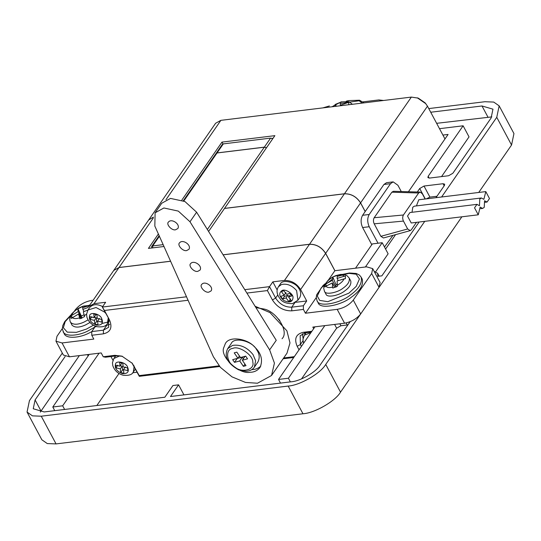 <?xml version="1.0" encoding="UTF-8"?>
<svg xmlns="http://www.w3.org/2000/svg" width="541" height="541" viewBox="0 0 541 541"><rect width="100%" height="100%" fill="white"/><g stroke="black" fill="none" stroke-linecap="round" stroke-linejoin="round"><path stroke-width="0.81" d="M280.488 383.102L278.541 379.444L314.95 326.832M375.704 271.744L388.12 253.803L382.203 242.72L372.323 243.923L355.525 268.194M96.832 405.527L119 373.493M64.622 409.456L62.668 405.804L99.077 353.192M428.77 108.585L484.939 101.722L493.737 102.073L499.154 105.86L513.95 133.573L511.556 145.022L478.717 192.468M461.879 216.806L340.532 392.151C335.264 401.219 314.612 413.101 302.967 413.764L56.061 443.911L47.263 443.566L41.846 439.772L27.05 412.066L29.444 400.617L62.33 353.104M54.742 410.666L52.795 407.008L89.204 354.396M395.559 234.652L385.584 249.063M426.281 198.865L429.926 197.12L436.952 196.268M347.958 324.864L347.268 324.958L346.193 322.936M334.608 324.431L336.63 328.204L301.547 378.896M336.63 328.204L340.918 325.736L347.268 324.958M425.307 198.987L419.715 188.511L424.009 186.036L443.052 183.717L444.682 184.183L444.404 185.495L435.972 197.681M419.126 222.026L381.878 275.842L377.821 276.336L377.679 273.367L374.156 271.345M350.155 321.692L320.089 365.128C316.032 372.127 300.093 381.297 291.112 381.804L170.483 396.533L178.577 384.84L172.931 385.53L164.843 397.222L44.206 411.951L33.244 408.759L35.091 399.927L65.15 356.492M290.368 381.892L288.414 378.24L278.541 379.444M324.823 325.628L288.414 378.24M382.203 242.72L365.405 266.99M436.634 123.321L491.823 116.897M439.502 128.684L463.116 125.796L469.033 136.88L441.544 176.603M430.717 112.237L481.997 105.975L492.966 109.167L491.113 117.999L452.864 173.269L448.57 175.744L429.527 178.07L427.897 177.597L428.174 176.285L463.116 125.796M419.715 188.511L417.294 192.008M40.298 412.114L79.358 355.599M88.379 355.586L86.932 354.673M442.91 135.074L448.09 134.445L408.435 191.744M62.668 405.804L52.795 407.008M424.766 221.337L325.736 364.438C320.468 373.506 299.815 385.395 288.17 386.058L41.265 416.205L32.467 415.86L27.05 412.066M499.154 105.86L496.76 117.309L441.612 196.992M183.94 394.889L178.577 384.84M266.483 147.781L264.333 147.152L217.069 152.92L215.994 153.529L217.036 152.975L264.299 147.206L266.442 147.835M151.581 248.015L151.656 246.507L152.704 245.932L163.159 244.654M272.732 138.746L270.588 138.117L223.325 143.886L222.27 144.467L216.015 153.502M223.122 254.845L309.479 244.302L284.471 280.441L272.833 281.861L269.519 286.649L275.626 298.077C279.643 304.258 285.019 307.295 291.755 307.173L303.393 305.753L303.4 309.425L305.435 313.239L337.178 309.357C343.914 308.072 349.276 304.989 353.28 300.093L371.667 273.523L372.695 268.613L366.602 266.841L334.859 270.716L328.597 279.765M272.833 281.861L277.148 289.942M295.812 302.297L306.706 300.972L303.393 305.753M284.471 280.441C291.207 280.326 296.583 283.356 300.6 289.543L306.706 300.972M188.072 300.262L104.454 310.473L109.444 319.826L102.33 307.058L186.51 296.779M170.598 261.262L119.006 267.558L113.738 270.459L88.724 306.598L93.999 303.697L105.637 302.277L102.33 307.058L104.454 310.473M96.785 326.602L95.067 326.811L91.76 331.592L103.399 330.172L108.673 327.271L108.43 318.493M109.735 324.472L105.339 325.56M95.067 326.811L94.499 325.75M303.061 338.287L302.412 333.729M132.721 372.763L137.123 372.222M110.952 356.553L112.941 360.279M311.312 332.086L305.442 332.803L300.167 335.711L300.404 344.489L301.418 346.382M219.68 366.521L139.314 376.333L131.896 362.855M103.23 356.742L114.875 355.322L117.086 355.802L105.448 357.222L103.23 356.742L101.194 352.935L69.451 356.81L63.358 355.031L55.96 341.182L56.988 336.272L62.296 328.603M337.178 309.357L344.576 323.214L312.833 327.089L313.679 328.671M344.576 323.214C351.312 321.929 356.675 318.838 360.678 313.949L379.065 287.379L380.093 282.47L372.695 268.613M316.262 297.591L305.435 313.239M334.859 270.716L325.608 253.404L300.6 289.543M244.769 289.665L269.519 286.649L267.41 290.578L246.892 293.08M55.96 341.182L62.053 342.953L93.803 339.079L91.767 335.264L91.76 331.592M74.638 310.771L75.382 309.702C79.378 304.813 84.748 301.722 91.476 300.438L93.133 300.235M293.743 357.479L283.112 358.778M309.479 244.302C316.215 244.187 321.591 247.217 325.608 253.404M255.92 307.613L264.123 309.046C276.478 311.508 289.489 331.66 282.03 338.747M303.4 309.425L291.761 310.845C283.68 310.987 277.229 307.349 272.407 299.93L267.41 290.578M299.045 349.817L297.185 346.341C293.979 338.72 295.995 334.047 303.224 332.323L311.88 331.268M114.875 355.322L121.962 356.161L132.261 363.288L139.22 375.589L219.098 365.838M283.68 357.953L294.311 356.654M109.444 319.826C112.65 327.447 110.641 332.12 103.405 333.844L91.767 335.264M117.086 355.802L122.496 356.35M139.314 376.333L139.22 375.589M278.662 319.122L279.961 320.887M401.253 191.528L397.912 185.272L393.172 181.877L390.534 183.663L369.205 214.486C367.224 218.131 367.231 222.209 369.226 226.726L378.037 243.227M384.482 246.994L392.982 235.355M416.482 222.344L411.336 229.776L410.24 230.628L407.664 228.978L380.864 236.322L374.189 223.825C373.195 221.573 373.189 219.545 374.183 217.725L391.853 192.197L393.395 191.298L420.208 192.089L422.338 193.793L425.125 199.007M380.864 236.322L383.441 237.972L410.24 230.628M334.92 270.71L325.648 253.35C321.631 247.163 316.248 244.133 309.52 244.248L223.095 254.804M369.226 226.726L362.619 227.531C360.624 223.02 360.617 218.936 362.598 215.291L365.175 211.572L360.549 202.916L325.648 253.35M362.619 227.531L371.87 244.85M163.984 246.5L148.417 248.4L158.385 233.996M360.549 202.916C356.533 196.728 351.156 193.698 344.421 193.813L224.495 208.454L208.576 231.453M153.279 218.037L119.047 267.504L170.577 261.215M119.047 267.504L113.772 270.405L148.674 219.971L153.387 217.157M365.175 211.572L383.934 184.467L386.565 182.689L393.172 181.877M365.209 211.517L360.59 202.861C356.566 196.674 351.19 193.644 344.455 193.759L224.529 208.407L274.882 135.649L221.972 142.107L222.966 143.967M444.979 138.942L427.485 106.185L360.59 202.861M153.394 217.11L148.694 219.944M148.714 219.916L215.616 123.247L220.884 120.345L411.356 97.089L418.294 98.137L425.165 102.885L427.485 106.185M181.83 200.109L221.972 142.107M362.95 101.864L378.781 99.929L383.589 100.477M322.869 107.896L329.395 105.962M417.267 97.793L425.848 103.73M407.664 228.978L403.451 221.086C402.457 218.835 402.45 216.806 403.444 214.987L418.666 192.995L420.208 192.089M416.428 205.911L418.768 199.785L485.798 191.602L489.497 198.561L487.069 202.05L484.567 200.752L484.236 207.359L482.66 208.427L480.151 207.129L478.258 214.804L474.538 207.845L476.966 204.356L479.36 205.668M412.019 212.288L412.783 207.23L414.365 206.162L481.382 197.979L483.769 199.291M478.244 214.804L411.228 222.987L407.522 216.035L409.95 212.539L476.966 204.356M479.475 205.654L479.799 199.047L481.382 197.979M483.884 199.277L485.798 191.602M337.388 285.195L337.557 286.148L332.789 288.082L332.614 287.129C329.199 287.947 326.974 287.643 325.932 286.209L324.931 287L324.931 284.41L332.316 280.353L332.783 276.972L337.388 275.362C340.81 274.537 343.035 274.842 344.069 276.275L345.415 276.12L345.415 278.71L344.069 278.865C343.035 281.137 340.81 283.247 337.388 285.195L337.09 281.009L344.069 278.865M338.253 280.596L337.09 278.419L337.388 275.362M337.09 278.419L344.069 276.275M332.614 287.129L332.316 282.943L325.932 286.209M324.444 291.274C325.439 295.258 337.814 292.627 343.197 288.062C347.944 284.694 349.946 281.354 349.209 278.054L350.737 280.914C351.474 284.214 349.472 287.555 344.725 290.923C339.342 295.487 326.96 298.118 325.973 294.135L324.444 291.274L323.694 288.204L324.343 285.134L328.319 279.995L332.783 276.972L335.968 284.607L335.968 287.197L332.316 280.353M362.26 279.21C363.572 285.093 360.002 291.038 351.542 297.043C341.966 305.178 319.914 309.858 318.149 302.764L317.04 300.688C318.805 307.782 340.85 303.095 350.433 294.967C358.893 288.962 362.463 283.017 361.151 277.134L362.26 279.21M326.717 285.763L324.931 284.41M334.615 287.251L332.316 282.943M337.28 284.079L335.968 284.607M242.327 360.245L246.006 365.648L243.403 366.352L239.724 360.948L234.517 362.362L232.684 359.657L237.891 358.243L234.212 352.84L236.816 352.137L240.488 357.54L245.695 356.127L247.535 358.832L242.327 360.245L244.904 356.519L245.797 356.276M243.349 358.771L242.3 357.229L239.724 360.948M244.958 364.107L243.403 366.352M237.891 358.243L239.44 355.998M227.68 348.681L231.176 343.63C233.766 336.516 252.356 340.918 256.562 349.601C259.545 353.76 259.978 357.926 257.868 362.105L254.371 367.15C252.532 369.726 249.726 371.099 245.952 371.268L238.561 369.814C227.524 363.525 223.9 356.478 227.68 348.681L232.529 345.422C240.332 344.245 247.176 347.322 253.066 354.653L255.623 360.752L254.371 367.15M242.3 357.229L236.992 358.487M237.093 358.636L234.517 362.362M120.028 366.176L119.629 362.477L122.807 363.214L123.206 366.92L127.568 367.934L127.859 370.626L123.49 369.611L123.889 373.31L120.717 372.573L120.318 368.874L115.957 367.853L115.666 365.161L120.028 366.176L121.813 362.984M123.551 370.145L122.557 369.916L122.158 366.216L120.318 368.874M122.557 369.916L120.717 372.573M123.49 369.611L125.329 366.954M122.158 366.216L120.305 365.784M117.796 365.195L115.957 367.853M94.141 317.689L93.742 313.983L96.913 314.727L97.312 318.426L101.674 319.447L101.965 322.138L97.603 321.117L98.002 324.823L94.824 324.079L94.425 320.38L90.063 319.366L89.772 316.668L94.141 317.689L95.919 314.497M97.657 321.658L96.663 321.428L96.264 317.723L94.425 320.38M96.663 321.428L94.824 324.079M97.603 321.117L99.443 318.46M105.596 313.185L104.589 312.083L96.048 307.518L87.967 310.007L89.806 307.349C93.025 304.083 97.306 303.832 102.648 306.598M109.363 320.712L107.449 323.484L108.207 318.067M108.166 322.017L102.127 323.45M96.264 317.723L94.411 317.29M91.902 316.708L90.063 319.366M155.111 212.809L161.732 203.24L170.516 198.405L184.934 201.536L196.606 212.194L276.248 340.309L269.628 349.878L274.429 363.112L271.541 375.495L257.475 383.231L245.499 382.433L231.988 376.854L220.424 367.373L213.377 356.749L154.827 226.057L155.111 212.809L163.896 207.974L178.314 211.105L189.986 221.763L269.628 349.878M186.645 250.578C182.804 251.579 176.921 244.938 179.551 242.828C182.628 238.858 191.69 244.972 188.937 249.313L186.645 250.578M208.84 292.14C204.998 293.148 199.115 286.507 201.746 284.39C204.823 280.421 213.884 286.534 211.132 290.875L208.84 292.14M175.548 229.797C171.707 230.797 165.823 224.157 168.454 222.047C171.531 218.077 180.593 224.19 177.84 228.525L175.548 229.797M197.742 271.359C193.901 272.366 188.018 265.726 190.648 263.609C193.725 259.639 202.787 265.753 200.035 270.094L197.742 271.359M255.068 306.24L270.02 312.61L286.899 330.828L289.99 342.92L287.007 353.145M250.179 372.262C239.345 374.757 219.889 356.783 223.704 347.789L225.374 343.535C229.384 335.596 247.365 338.747 254.162 346.517C261.249 353.077 263.197 360.063 260.018 367.481C257.469 370.632 254.189 372.228 250.179 372.262M260.803 366.101C258.3 368.394 255.372 369.564 252.018 369.604L251.788 369.611M288.576 297.05L291.301 300.708L288.799 301.56L286.081 297.902L282.645 299.078L280.671 296.421L284.106 295.244L281.381 291.585L283.883 290.733L286.602 294.392L290.037 293.215L292.012 295.873L288.576 297.05L290.808 294.257M288.908 296.576L287.92 295.244L286.081 297.902M290.639 298.903L288.799 301.56M284.106 295.244L285.946 292.586M278.439 286.75L280.279 284.093C282.267 279.021 295.19 281.976 298.449 287.954C300.918 291.126 301.357 294.331 299.761 297.57L297.922 300.228L292.485 303.636C286.466 303.657 282.402 302.135 280.299 299.065C276.708 294.554 276.086 290.449 278.439 286.75L281.503 284.519C287.014 283.349 292.045 285.377 296.61 290.612L297.922 300.228M287.92 295.244L284.485 296.421L283.714 295.379M284.485 296.421L282.645 299.078M335.508 106.347L335.379 104.366L340.073 102.459C343.576 101.417 346.01 101.512 347.376 102.749L340.424 105.238L340.073 102.459M348.749 104.731L348.715 102.533L347.376 102.749M340.688 105.718L340.424 105.238M335.379 104.366L336.259 106.259M86.567 314.118L84.301 315.701L84.585 316.6L79.838 318.777L78.601 313.969L71.25 318.433L70.783 316.045L72.589 317.364M78.134 311.582L77.83 308.532L81.319 316.039L81.786 318.426L78.134 311.582L70.783 316.045M77.83 308.532L82.584 306.362L88.927 306.307M88.251 307.423L82.881 309.405L82.53 306.632M84.011 311.521L82.881 309.405M87.601 310.182L83.348 311.792L84.301 315.701M89.975 322.477L85.64 324.898C79.331 327.738 74.786 327.826 72.014 325.148L70.039 321.239L69.728 319.041L70.188 316.647L71.703 313.834L75.659 309.973L83.578 306.05L89.522 305.449M91.76 331.694L88.467 333.337C79.885 337.706 66.475 339.234 64.19 333.777L62.316 329.036L62.736 325.689L64.737 321.584L71.074 314.781M84.065 314.781L81.319 316.039M80.879 318.236L78.601 313.969M487.914 117.059L481.997 105.975M429.141 178.097L428.174 176.285M41.008 411.011L35.091 399.927M302.967 413.764L288.17 386.058M56.061 443.911L41.265 416.205M340.532 392.151L325.736 364.438M511.556 145.022L496.76 117.309M443.052 183.717L444.181 185.82M429.926 197.12L424.009 186.036M339.883 323.788L340.918 325.736M264.299 147.206L207.359 229.485M152.711 247.873L152.704 245.932L159.399 236.261M183.818 200.975L217.036 152.975M217.069 152.92L223.325 143.886M270.588 138.117L264.333 147.152M277.736 295.028L275.626 298.077L272.407 299.93M295.061 302.392L291.755 307.173L291.761 310.845M106.705 325.391L103.399 330.172L103.405 333.844M302.96 340.796L300.404 344.489L297.185 346.341M353.28 300.093L360.678 313.949M371.667 273.523L379.065 287.379M119.006 267.558L93.999 303.697M62.053 342.953L69.451 356.81M134.229 366.237L133.214 364.905M303.224 332.323L305.442 332.803M344.421 193.813L309.52 244.248M383.934 184.467L390.534 183.663M369.205 214.486L362.598 215.291M220.884 120.345L165.979 199.69M411.356 97.089L344.455 193.759M403.451 221.086L374.189 223.825M403.444 214.987L374.183 217.725M418.666 192.995L391.853 192.197M306.172 332.587L304.333 335.237L310.974 332.58M325.932 283.619C326.967 281.347 329.199 279.237 332.614 277.29M338.051 276.214L348.898 273.354L356.194 274.206L359.44 278.987L356.194 286.392L348.898 293.154L327.819 301.695L319.711 300.404L317.276 296.062L321.198 287.826L333.391 278.426M232.758 348.438C238.824 345.259 253.553 355.369 252.803 362.2C255.095 369.746 241.847 373.337 234.767 367.089C226.402 362.734 224.928 349.026 232.758 348.438M122.374 373.615C116.592 371.261 114.34 367.941 115.612 363.674C116.768 360.38 125.35 362.382 127.291 366.392C129.576 371.498 127.94 373.905 122.374 373.615M115.7 355.843L113.86 358.5L119.933 355.816M134.1 366.555L133.336 371.978M96.487 325.127C90.705 322.767 88.447 319.454 89.725 315.18C90.881 311.893 99.456 313.895 101.404 317.905C103.683 323.004 102.046 325.411 96.487 325.127M196.606 212.194L189.986 221.763M282.138 290.497C285.175 288.61 293.188 293.682 293.039 297.401C292.654 302.054 289.591 303.102 283.849 300.546C279 296.394 278.432 293.046 282.138 290.497M332.445 106.726L335.325 104.636M340.715 103.446L359.075 100.761L362.26 103.081M88.034 319.887L84.112 322.037C77.803 324.877 73.258 324.958 70.486 322.287M79.554 317.871C76.051 318.913 73.617 318.818 72.251 317.581M71.784 315.193C72.48 313.009 74.475 310.886 77.776 308.803M93.444 325.195L86.459 329.077L76.437 332.343L67.26 332.133L63.351 327.738L65.191 321.591L72.196 314.152M83.165 307.619L89.59 305.347M94.891 327.068L87.358 331.254C78.77 335.623 65.366 337.158 63.081 331.694M379.173 276.174L377.679 273.367M151.656 246.507L159.142 235.687M183.325 200.745L215.981 153.556M271.771 138.259L272.82 138.624M480.591 208.684L482.66 208.427M485 202.3L487.069 202.05M304.333 335.237L302.926 339.471L303.548 343.312M349.209 278.054L346.937 275.619L343.251 274.415L340.702 274.422L335.86 275.585L332.789 276.972M325.04 283.768L323.018 285.553L316.654 294.818L316.262 297.449L317.04 300.688M361.151 277.134L359.366 275.024L356.242 273.469L349.418 273.002L342.649 274.368M135.176 369.32L133.343 371.978C132.105 374.703 128.731 375.785 123.22 375.231C118.019 373.831 114.536 370.619 112.771 365.601L112.454 362.727L113.86 358.5M87.967 310.007L86.56 314.24L86.878 317.107C88.643 322.125 92.132 325.337 97.326 326.737C102.837 327.298 106.212 326.209 107.449 323.484M271.541 375.495L286.987 353.172M331.964 106.78L341.128 101.877L348.898 101.688L352.428 104.285M346.233 101.208L348.451 100.606L359.535 100.227L363.998 102.871M88.683 305.374L89.792 305.063"/></g></svg>
